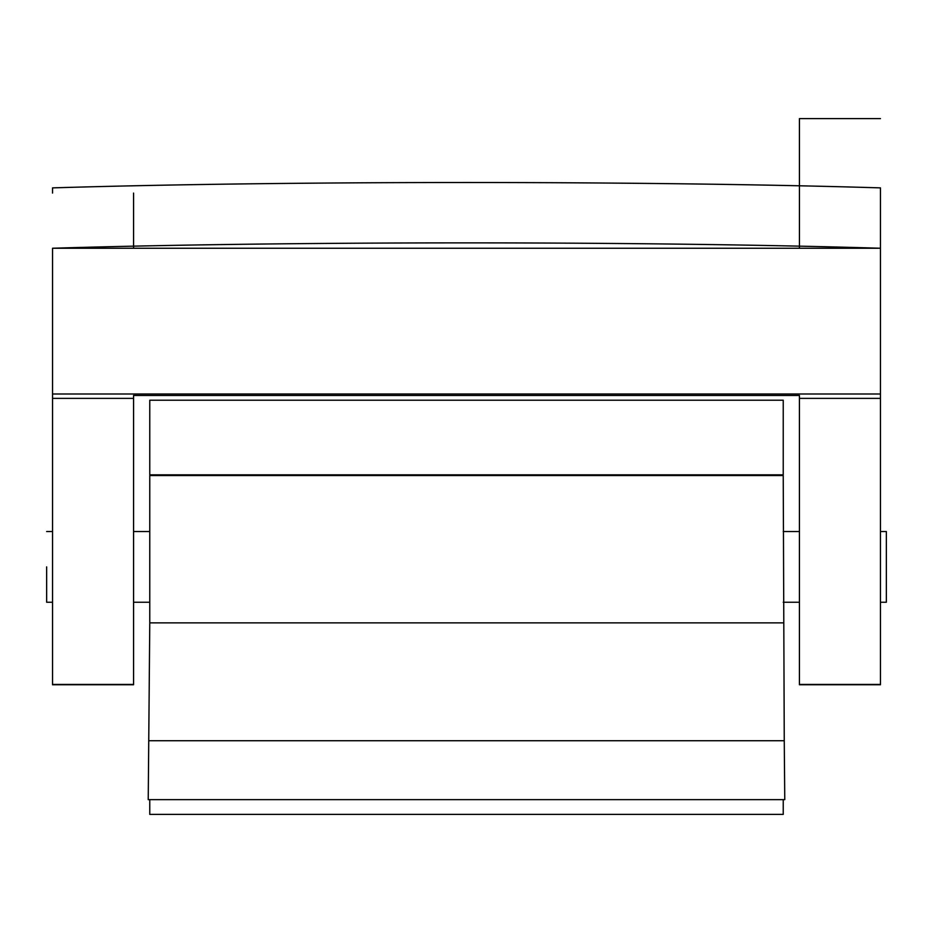 <?xml version="1.0" encoding="UTF-8"?>
<svg xmlns="http://www.w3.org/2000/svg" width="933" height="933" viewBox="0 0 933 933"><rect width="100%" height="100%" fill="white"/><g stroke="black" fill="none" stroke-linecap="round" stroke-linejoin="round"><path stroke-width="1.4" d="M880.46 316.52L880.46 531.542L886.35 531.542L886.35 602.251L880.46 602.251L880.46 684.752L880.46 398.379L799.429 398.379L799.429 395.475L133.571 395.475L133.571 398.379L52.54 398.379L52.54 684.425L133.571 684.425L133.571 398.379M799.429 531.623L799.429 567.835M46.65 566.891L46.65 602.251L46.65 566.891M133.571 684.425L133.571 602.251L149.77 602.251L149.77 531.542L133.571 531.542L133.571 395.475M133.571 248.248L133.571 193.061M880.46 313.896L880.46 193.061M149.77 622.871L149.77 475.562L783.23 475.562L784.256 740.732L148.744 740.732L784.256 740.732L784.77 799.651L148.23 799.651L149.77 622.871L783.23 622.871M799.441 248.248L799.441 119.377M799.441 118.608L880.46 118.608L799.429 118.608L799.429 185.784A609.89 20.223 0 0 0 409.75 182.6M764.815 474.827L764.815 475.562L168.185 475.562L168.185 474.827L168.185 475.562M783.23 474.827L149.77 474.827L149.77 400.222L783.23 400.222L783.23 474.827M52.54 320.544L52.54 316.52M52.54 248.248A609.89 20.223 -0 0 1 880.46 248.248L880.46 394.006L52.54 394.006L52.54 248.248L880.46 248.248L880.46 187.883A609.89 20.223 -0 0 0 52.54 187.883L52.54 193.061M52.54 505.266L52.54 684.425M799.429 119.377L799.429 118.608M799.429 531.542L783.23 531.542L799.429 531.542L799.429 505.266M783.23 602.251L799.429 602.251L799.429 684.752L799.429 398.379M52.54 394.006L52.54 398.379M880.46 394.006L880.46 398.379M783.23 799.651L783.23 814.392L149.77 814.392L149.77 799.651M735.356 740.732L669.054 740.732L735.356 740.732M230.789 740.732L263.946 740.732L230.789 740.732M880.46 282.419L880.46 270.582M249.204 475.562L249.204 474.827M683.796 475.562L683.796 474.827M799.429 684.425L880.46 684.425M880.46 531.542L886.35 531.542M52.54 531.542L46.65 531.542L52.54 531.542M133.571 684.752L52.54 684.752M880.46 684.752L799.429 684.752M149.77 531.542L133.571 531.542M52.54 602.251L46.65 602.251"/></g></svg>
